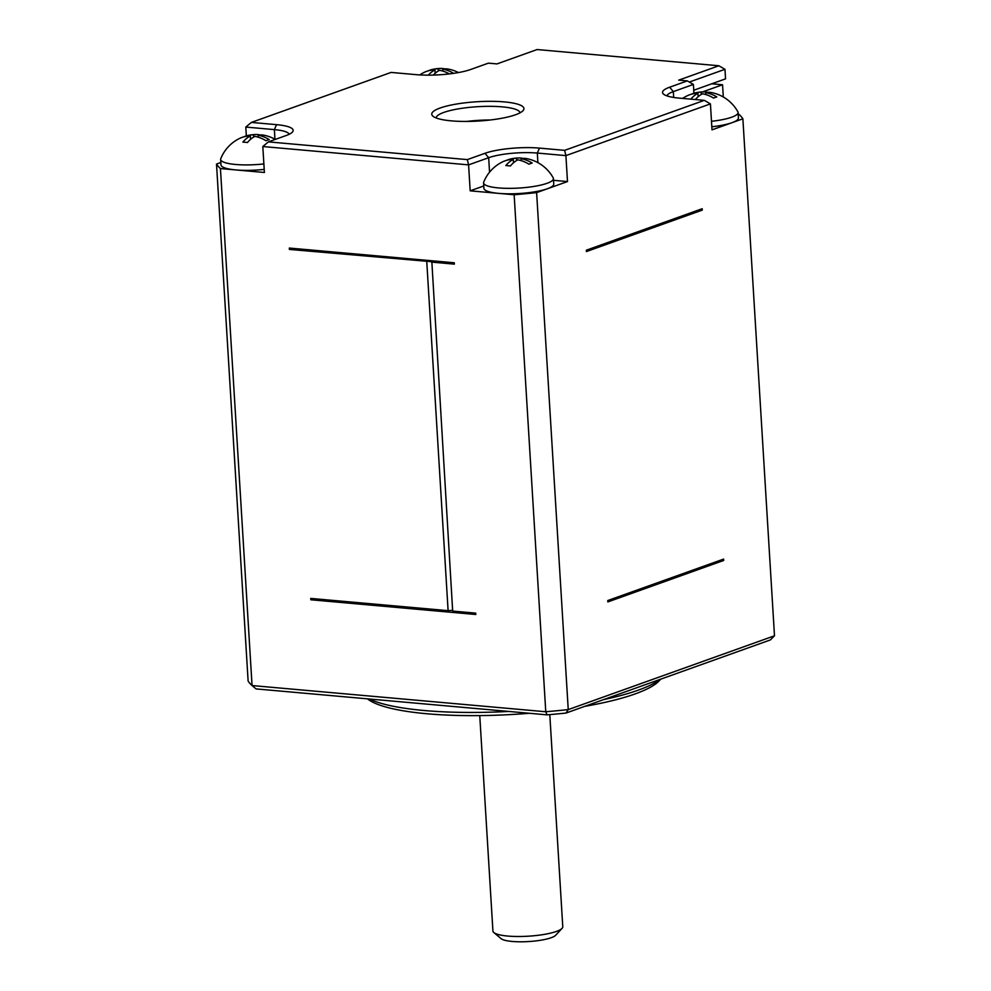 <?xml version="1.0" encoding="UTF-8"?>
<svg xmlns="http://www.w3.org/2000/svg" width="991" height="991" viewBox="0 0 991 991"><rect width="100%" height="100%" fill="white"/><g stroke="black" fill="none" stroke-linecap="round" stroke-linejoin="round"><path stroke-width="1.49" d="M549.794 714.622L562.777 926.734A34.982 7.333 176.5 0 1 562.058 928.356A34.982 7.333 176.5 0 1 507.776 936.061A34.982 7.333 176.5 0 1 493.84 932.531A34.982 7.333 176.5 0 1 492.923 931.007L479.755 715.601M562.058 928.356L555.641 935.293A27.996 5.859 176.5 0 1 512.211 941.45A27.996 5.859 176.5 0 1 501.062 938.626L493.84 932.531M586.412 251.565L702.272 210.104L702.185 208.729L586.325 250.203L586.412 251.565M431.333 262.082L454.374 264.139L454.299 262.776L289.31 248.06L289.397 249.422L431.841 261.711L452.676 611.075L475.717 613.132L475.804 614.494L310.827 599.778L310.74 598.415L448.105 610.667L426.762 261.674M216.509 164.072A265.91 55.707 -3.5 0 0 220.436 168.557L252.061 685.549L545.768 711.749L514.143 194.756A265.91 55.707 -3.5 0 0 536.614 192.613L568.239 709.606L774.491 635.788L770.379 639.926L565.997 713.062A261.711 54.827 176.5 0 1 547.082 714.858L256.05 688.906L252.061 685.549A265.91 55.707 176.5 0 1 248.122 681.065L216.509 164.072L220.82 162.524M245.793 127.071L251.38 122.413L276.526 124.655L274.371 129.61L245.793 127.071L246.325 135.903M220.436 168.557L235.808 169.932A34.982 7.333 176.5 0 1 220.968 164.89L220.634 159.427A34.982 7.333 -3.5 0 0 235.474 164.469A34.982 7.333 -3.5 0 0 263.879 163.936M264.213 169.399A34.982 7.333 176.5 0 1 235.808 169.932L264.399 172.484L262.813 146.532L468.594 164.878L470.18 190.829L498.77 193.381A34.982 7.333 176.5 0 1 483.918 188.34L483.583 182.877A34.982 7.333 -3.5 0 0 498.436 187.918A34.982 7.333 -3.5 0 0 534.806 186.283A34.982 7.333 -3.5 0 0 553.424 178.603A34.982 7.333 -3.5 0 0 553.213 177.885A38.525 38.525 0 0 0 526.271 158.56A38.426 21.988 -84.9 0 0 521.068 158.709A38.426 30.473 70.3 0 1 532.142 163.032A37.584 12.264 133.6 0 0 528.934 164.184A38.426 30.473 70.3 0 0 517.859 159.861A38.426 21.988 -84.9 0 0 510.402 165.98A37.608 18.854 -151 0 0 508.073 165.708A37.608 18.854 -151 0 0 505.831 165.571A38.426 21.988 -84.9 0 1 513.288 159.452A38.426 30.473 70.3 0 0 502.623 161.83A37.584 21.852 -131.2 0 1 502.833 161.731A37.584 21.852 -131.2 0 1 503.639 161.384M258.242 137.204L258.118 135.259A38.426 30.473 70.3 0 1 269.193 139.582A37.584 12.264 133.6 0 0 265.984 140.734A38.426 30.473 70.3 0 0 254.91 136.411A38.426 21.988 -84.9 0 0 247.453 142.531A37.608 18.854 -151 0 0 245.124 142.258A37.608 18.854 -151 0 0 242.882 142.122A38.426 21.988 -84.9 0 1 250.339 136.002A38.426 30.473 70.3 0 0 239.673 138.381A37.584 21.852 -131.2 0 1 239.884 138.282A38.525 38.525 0 0 0 220.758 158.684A34.982 7.333 -3.5 0 0 220.634 159.427M239.884 138.282A37.584 21.852 -131.2 0 1 240.677 137.935M243.588 136.907A38.426 30.473 70.3 0 1 247.948 135.47A38.426 30.473 70.3 0 1 253.547 134.85A38.426 21.988 -84.9 0 1 256.52 134.503A38.426 21.988 -84.9 0 1 259.915 134.974M258.118 135.259A38.426 21.988 -84.9 0 1 263.321 135.11A38.525 38.525 0 0 1 275.312 139.397M274.953 139.211L274.371 129.61A34.982 7.333 176.5 0 1 289.149 134.281M689.315 82.055L724.966 69.308L718.871 65.765L537.097 49.55L496.949 63.919L488.377 63.151L470.713 69.469A39.182 8.213 176.5 0 1 416.22 74.659L391.073 72.417L251.38 122.413M718.871 65.765L678.736 80.122L687.308 80.89L669.643 87.208L673.323 91.618L693.39 84.433L693.935 93.265M276.526 124.655A39.182 8.213 176.5 0 1 292.357 132.125A39.182 8.213 176.5 0 1 286.065 135.556L268.4 141.874L467.331 159.613L484.983 153.295A39.182 8.213 176.5 0 1 539.476 148.105L564.635 150.347L704.328 100.351L679.182 98.109A39.182 8.213 176.5 0 1 663.561 94.157A39.182 8.213 176.5 0 1 669.643 87.208M440.128 108.019A46.181 9.675 176.5 0 1 496.132 101.416A46.181 9.675 176.5 0 1 523 110.695A46.181 9.675 176.5 0 1 515.58 114.745A46.181 9.675 176.5 0 1 469.065 121.41A46.181 9.675 176.5 0 1 432.956 116.207A46.181 9.675 176.5 0 1 440.128 108.019M774.491 635.788L742.878 118.796A265.91 55.707 -3.5 0 0 738.939 114.312L738.184 114.238M711.476 121.298A34.982 7.333 -3.5 0 0 738.084 112.516L738.419 117.979A34.982 7.333 176.5 0 1 732.076 122.661A34.982 7.333 176.5 0 1 711.811 126.761M742.878 118.796L712.009 129.846L710.423 103.894L704.328 100.351M738.084 112.516A34.982 7.333 -3.5 0 0 737.861 111.81A38.525 38.525 0 0 0 710.931 92.485A38.426 21.988 -84.9 0 0 705.728 92.634A38.426 30.473 70.3 0 1 716.803 96.945A37.584 12.264 133.6 0 0 713.594 98.097A38.426 30.473 70.3 0 0 702.52 93.773A38.426 21.988 -84.9 0 0 695.348 99.558M667.005 95.916A34.982 7.333 176.5 0 1 673.323 91.618L673.682 97.452M690.777 99.15A38.426 21.988 -84.9 0 1 697.949 93.365A38.426 30.473 70.3 0 0 687.283 95.755A37.584 21.852 -131.2 0 1 687.494 95.644A37.584 21.852 -131.2 0 1 688.287 95.297M691.198 94.281A38.426 30.473 70.3 0 1 695.558 92.832A38.426 30.473 70.3 0 1 701.157 92.225A38.426 21.988 -84.9 0 1 704.13 91.878A38.426 21.988 -84.9 0 1 707.512 92.336M698.147 96.709L697.949 93.365M701.294 94.43L701.157 92.225M705.852 94.566L705.728 92.634M536.614 192.613L567.496 181.564L553.535 180.325M467.331 159.613L468.594 164.878L488.674 157.705A34.982 7.333 176.5 0 1 537.32 153.06L565.898 155.612L567.496 181.564M564.635 150.347L565.898 155.612L710.423 103.894M723.703 560.46L723.616 559.085L607.756 600.546L607.842 601.921L723.703 560.46M514.143 194.756L498.77 193.381A34.982 7.333 176.5 0 0 547.416 188.748A34.982 7.333 176.5 0 0 553.758 184.066L553.424 178.603M502.833 161.731A38.525 38.525 0 0 0 483.707 182.133A34.982 7.333 -3.5 0 0 483.583 182.877M506.537 160.369A38.426 30.473 70.3 0 1 510.898 158.919A38.426 30.473 70.3 0 1 516.497 158.3A38.426 21.988 -84.9 0 1 519.482 157.953A38.426 21.988 -84.9 0 1 522.864 158.424M483.769 185.974L470.18 190.829M693.39 84.433L687.308 80.89M693.75 90.243L725.548 78.859L724.966 69.308M262.813 146.532L268.4 141.874M513.487 162.797L513.288 159.452M516.633 160.517L516.497 158.3M521.192 160.653L521.068 158.709M565.997 713.062L568.239 709.606A265.91 55.707 176.5 0 1 545.768 711.749L547.082 714.858M448.105 610.667L452.639 610.382M702.569 91.903L722.563 84.755L711.786 83.789M723.306 96.994L722.563 84.755M490.26 119.998A41.981 8.795 -3.5 0 0 466.588 121.447M436.189 117.966A41.981 8.795 176.5 0 1 443.807 112.429A41.981 8.795 176.5 0 1 490.31 106.334A41.981 8.795 176.5 0 1 520.002 112.85M660.737 679.157L659.226 680.792A149.752 31.378 176.5 0 1 584.727 706.36M529.343 713.285A149.752 31.378 176.5 0 1 426.91 713.755A149.752 31.378 176.5 0 1 367.463 698.841M659.956 679.442A153.952 32.257 176.5 0 1 603.494 699.646M508.705 711.439A153.952 32.257 176.5 0 1 424.247 710.522A153.952 32.257 176.5 0 1 369.37 699.014M442.89 71.117L442.779 69.172A38.426 21.988 -84.9 0 1 447.982 69.036A38.525 38.525 0 0 1 458.523 72.554M442.779 69.172A38.426 30.473 70.3 0 1 453.605 73.346M433.315 75.081A38.426 21.988 -84.9 0 1 439.558 70.324A38.426 30.473 70.3 0 1 449.381 73.904M428.298 75.155A38.426 21.988 -84.9 0 1 434.987 69.915A38.426 30.473 70.3 0 0 424.334 72.306A37.584 21.852 -131.2 0 1 424.544 72.194A37.584 21.852 -131.2 0 1 425.337 71.847M428.248 70.832A38.426 30.473 70.3 0 1 432.609 69.382A38.426 30.473 70.3 0 1 438.208 68.775A38.426 21.988 -84.9 0 1 441.181 68.429A38.426 21.988 -84.9 0 1 444.563 68.887M435.198 73.26L434.987 69.915M438.332 70.98L438.208 68.775M250.537 139.347L250.339 136.002M253.684 137.068L253.547 134.85M484.983 153.295L488.674 157.705L489.554 172.199M539.476 148.105L537.32 153.06L537.902 162.66M256.52 134.503A38.525 38.525 0 0 0 247.948 135.47M704.13 91.878A38.525 38.525 0 0 0 695.558 92.832M687.494 95.644A38.525 38.525 0 0 0 682.638 98.419M519.482 157.953A38.525 38.525 0 0 0 510.898 158.919M441.181 68.429A38.525 38.525 0 0 0 432.609 69.382M424.544 72.194A38.525 38.525 0 0 0 419.763 74.92"/></g></svg>
